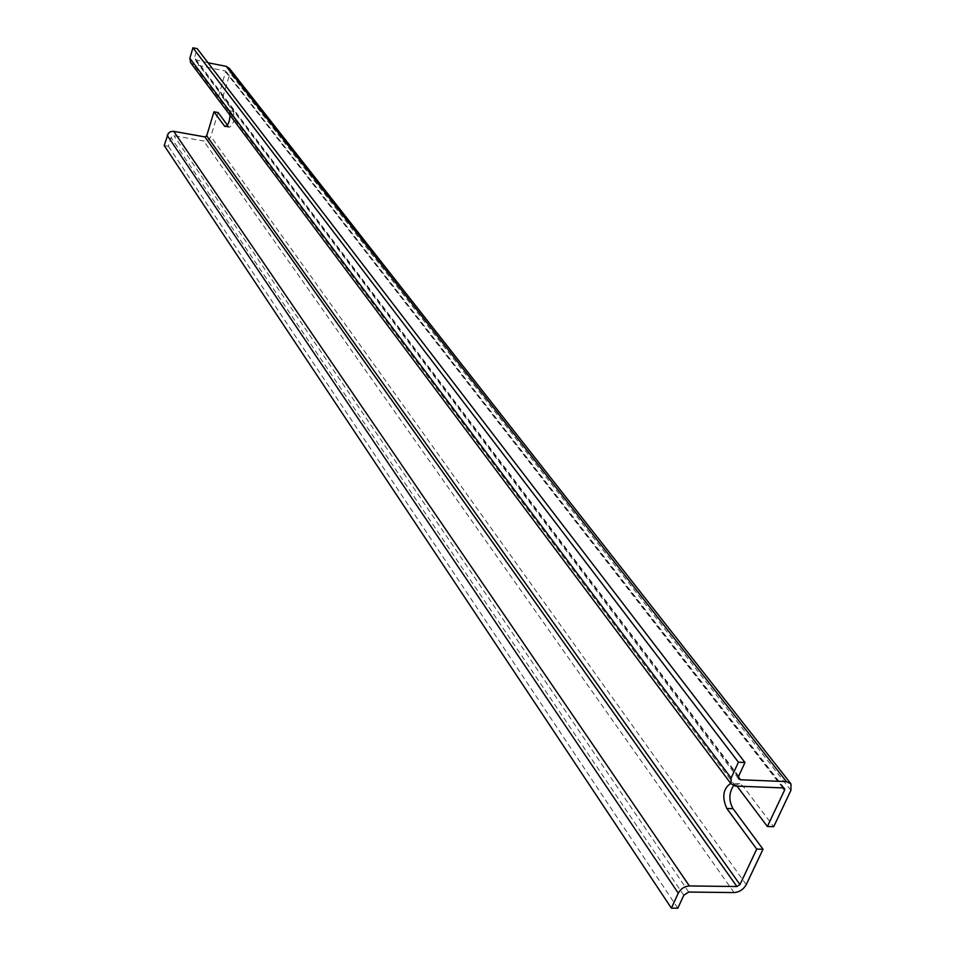 <?xml version="1.0" encoding="UTF-8"?>
<svg xmlns="http://www.w3.org/2000/svg" width="956" height="956" viewBox="0 0 956 956"><rect width="100%" height="100%" fill="white"/><g stroke="black" fill="none" stroke-linecap="round" stroke-linejoin="round"><path stroke-width="0.72" stroke-dasharray="4.78 3.58" d="M218.123 112.557L210.643 137.15L208.073 140.114L203.688 141.01L173.884 135.692L170.993 137.485L168.399 146.268L164.193 145.527M227.432 125.152L229.332 127.303C233.646 124.34 234.961 119.022 233.276 111.35L222.712 97.369L218.554 96.58L225.747 71.067L193.447 64.399L190.734 62.833M229.44 68.426L230.085 73.026L222.712 97.369M733.527 785.736L739.872 783.741L743.314 786.465L773.703 826.689M737.028 786.143L733.67 783.49L730.671 783.334M230.061 115.318L229.058 110.561L218.554 96.58M208.038 62.773L194.761 59.547L194.522 57.73L197.199 48.648M677.828 908.2L168.399 146.268M746.242 884.659L210.858 136.541M790.923 790.349L230.085 73.026M743.314 786.465L737.1 786.226M782.868 787.899L225.903 72.214M734.077 892.569L203.688 141.01M228.58 126.706L226.333 126.3M233.276 111.35L229.058 110.561M783.454 787.923L224.923 70.541M683.791 895.27L170.993 137.485M688.714 892.056L173.884 135.692M735.427 786.083L193.447 64.399M738.641 776.224L194.522 57.73M738.39 776.929L196.111 60.431M739.872 783.741L733.67 783.49M229.332 127.303L225.437 126.586M791.006 783.896L790.54 783.299M784.494 788.353L225.747 71.067M738.618 778.793L194.761 59.547"/><path stroke-width="1.43" d="M763.019 849.239L733.025 808.692L726.823 808.489L756.722 849.095L763.019 849.239L746.242 884.659C743.433 889.51 739.382 892.151 734.077 892.569L688.714 892.056L683.791 895.27L677.828 908.2L671.387 908.152L678.27 893.167C680.78 888.733 684.484 886.32 689.384 885.937L736.921 886.547L204.919 136.911L173.12 131.247L170.228 131.832L168.316 133.302L164.193 145.527L671.387 908.152M226.333 126.3L224.373 125.941L213.965 111.792L218.123 112.557L227.432 125.152M784.577 790.11L784.601 788.497L783.454 787.923L735.427 786.083L731.065 783.86L731.125 778.088L738.414 762.207L744.963 762.506L738.641 776.224L738.618 778.793L740.542 779.773L786.43 781.614L791.006 783.896L790.923 790.349L773.703 826.689L767.381 826.51L784.577 790.11L782.868 787.899M733.527 785.736C728.831 793.002 728.663 800.662 733.025 808.692M767.381 826.51L737.028 786.143M730.671 783.334C723.059 788.808 721.78 797.196 726.823 808.489M224.373 125.941L225.126 126.527C227.815 126.037 229.464 122.296 230.061 115.318M756.722 849.095L739.968 884.575L206.711 135.8L213.965 111.792M739.968 884.575L736.921 886.547M206.711 135.8L204.919 136.911M190.734 62.833L189.85 58.304L192.933 47.8L197.199 48.648L744.963 762.506M786.43 781.614L226.202 66.334L208.038 62.773M226.202 66.334L229.44 68.426L790.54 783.299M738.414 762.207L192.933 47.8M689.384 885.937L173.705 131.319M678.27 893.167L167.181 135.37M731.125 778.088L189.85 58.304M740.542 779.773L738.39 776.929M731.065 783.86L190.399 62.379"/></g></svg>
